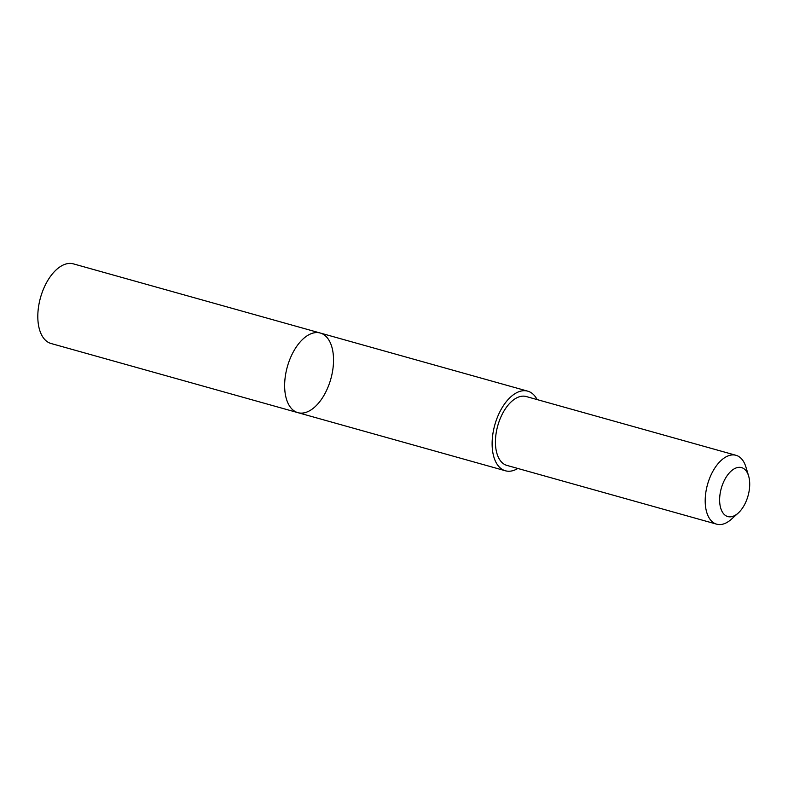<?xml version="1.0" encoding="UTF-8"?>
<svg xmlns="http://www.w3.org/2000/svg" width="788" height="788" viewBox="0 0 788 788"><rect width="100%" height="100%" fill="white"/><g stroke="black" fill="none" stroke-linecap="round" stroke-linejoin="round"><path stroke-width="1.18" d="M315.141 332.664A41.35 22.586 -74.3 0 1 320.243 333.019A41.35 22.586 -74.3 0 1 330.832 378.929A41.35 22.586 -74.3 0 1 297.933 412.666A41.35 22.586 -74.3 0 1 286.231 371.237A41.35 22.586 -74.3 0 1 315.141 332.664A41.35 22.586 -74.3 0 1 320.243 333.019L73.412 263.872A41.36 22.586 105.7 0 0 68.31 263.507A41.36 22.586 105.7 0 0 39.4 302.09A41.36 22.586 105.7 0 0 51.102 343.519L297.933 412.666A41.35 22.586 -74.3 0 1 286.231 371.237A41.35 22.586 -74.3 0 1 315.141 332.664M537.13 399.585A41.35 22.586 105.7 0 0 527.724 391.153A41.35 22.586 105.7 0 0 522.621 390.789A41.35 22.586 105.7 0 0 493.712 429.361A41.35 22.586 105.7 0 0 505.413 470.781A41.35 22.586 105.7 0 0 510.516 471.145A41.35 22.586 105.7 0 0 517.824 468.466M748.6 475.932L745.921 467.057A35.765 19.533 105.7 0 0 735.992 455.297L526.226 396.531A35.765 19.533 105.7 0 0 497.77 425.697A35.765 19.533 105.7 0 0 506.93 465.412L716.696 524.178A35.765 19.533 105.7 0 0 721.109 524.493A35.765 19.533 105.7 0 0 731.294 519.292L738.189 513.087A25.443 13.898 105.7 0 0 748.6 475.932A25.443 13.898 105.7 0 0 723.345 482.532A25.443 13.898 105.7 0 0 730.949 516.79A25.443 13.898 105.7 0 0 738.189 513.087M735.992 455.297A35.765 19.533 105.7 0 0 707.535 484.462A35.765 19.533 105.7 0 0 716.696 524.178M527.724 391.153L320.243 333.019M505.413 470.781L297.933 412.666"/></g></svg>
